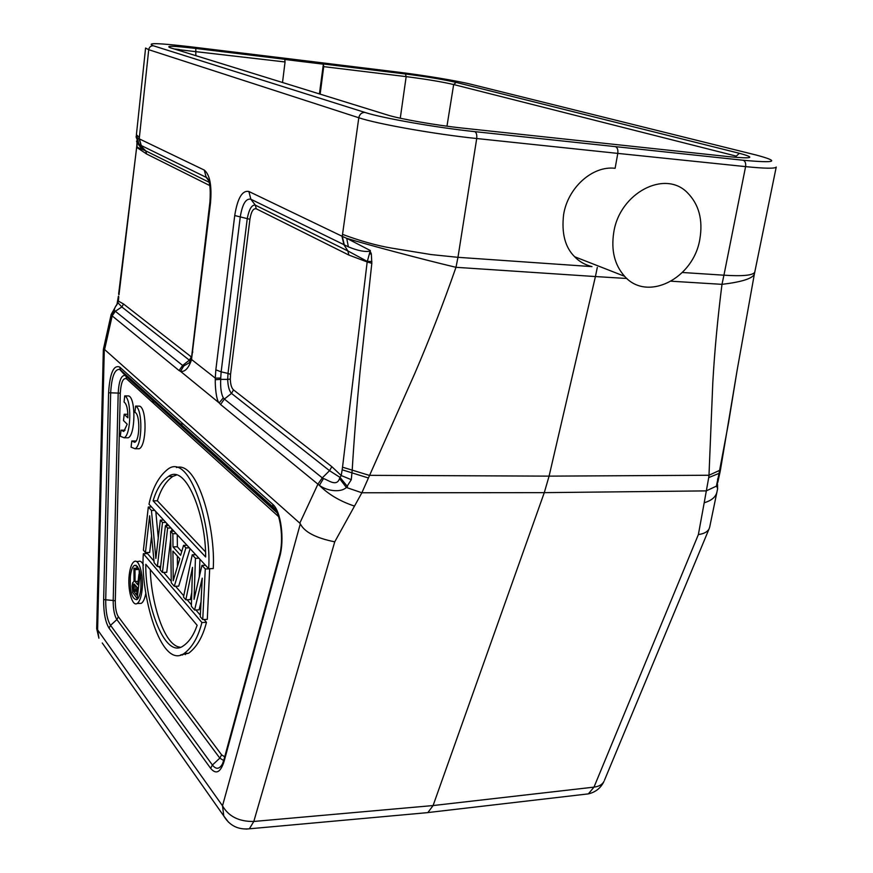 <?xml version="1.0" encoding="UTF-8"?>
<svg xmlns="http://www.w3.org/2000/svg" width="873" height="873" viewBox="0 0 873 873"><rect width="100%" height="100%" fill="white"/><g stroke="black" fill="none" stroke-linecap="round" stroke-linejoin="round"><path stroke-width="1.31" d="M124.184 414.249L123.497 420.579L127.185 424.202L123.824 431.48L121.02 430.16L120.354 436.282L124.097 437.766C131.277 435.092 131.823 398.623 124.73 395.873L124.064 402.049C126.672 403.904 127.938 409.164 127.873 417.84L124.184 414.249L127.873 414.304M121.02 430.16L125.079 430.214M125.919 437.777L128.189 437.799C135.402 435.136 135.959 398.71 128.822 395.96L124.73 395.873M131.768 440.963L131.081 447.183L135.031 448.733C142.441 445.939 142.932 409.001 135.61 406.087L134.922 412.372C140.193 413.758 140.029 440.308 134.726 442.327L131.768 440.963L135.904 440.996M135.61 406.087L139.767 406.163C147.133 409.077 146.642 445.972 139.189 448.766L136.788 448.744M139.222 138.829L204.271 170.071C209.858 174.687 211.943 185.6 210.513 202.809L191.525 359.48L215.282 378.118L215.282 379.7C215.064 386.15 216.22 400.412 219.188 402.933L180.504 371.32C184.705 372.127 188.262 368.592 191.187 360.745L192.278 351.208L192.824 352.081M139.211 138.829L139.385 137.356L136.406 134.748L145.584 48.059M341.932 236.179L343.962 244.833L347.901 250.977L348.862 255.058L367.173 261.955L370.152 251.097C365.121 252.177 357.865 250.758 348.392 246.852L250.857 199.23L248.881 191.493L342.26 236.332M248.881 191.493C242.247 190.139 237.532 198.16 234.728 215.533L215.838 369.836L215.282 378.118L220.727 378.042L220.705 379.351L215.282 379.7M191.242 357.253L191.187 360.745M189.441 362.655L183.723 366.016L182.632 365.438L189.354 360.178L191.318 356.926M223.302 397.859L219.188 402.933L220.585 404.505L224.372 399.048L223.302 397.859C221.185 393.821 220.323 387.645 220.705 379.351L227.689 379.395C227.94 386.27 229.206 390.94 231.498 393.396L224.372 399.048L322.29 477.88L329.536 470.689L340.023 477.4L339.521 478.557C336.585 487.56 327.255 479.299 323.457 478.6L322.29 477.88L317.947 484.111L299.799 523.156L104.596 349.538L112.181 315.851L115.345 311.279L114.941 310.799L111.558 315.404L179.074 370.556L180.504 371.32L183.723 366.016M103.396 349.276L110.958 315.382L111.558 315.404L111.198 314.389L115.05 307.602M103.396 349.538L104.596 349.538M299.799 523.156L300.323 523.822L222.517 805.812C228.595 816.473 239.027 821.689 253.803 821.46L249.372 828.804L246.11 829.077M428.065 812.545L588.38 793.873L593.989 787.13L433.084 805.55L428.032 812.37M427.388 812.643L424.518 812.905M588.315 793.884C595.539 792.226 600.755 788.09 603.963 781.455C602.261 784.631 598.943 786.518 593.989 787.13L698.378 534.549L704.205 502.75C711.353 500.666 715.576 497.195 716.853 492.339M671.228 281.215L721.982 284.347C741.646 281.99 752.439 278.585 754.359 274.133L776.228 167.038C775.377 168.707 765.174 168.576 745.597 166.623L617.8 153.397L615.116 168.303C592.592 165.455 567.821 187.63 563.609 214.627C561.437 233.342 565.126 247.386 574.674 256.76C579.137 261.529 584.91 264.825 591.981 266.614L457.965 257.317L476.713 138.523C435.081 134.235 377.191 123.966 358.792 117.757L342.532 234.39C360.593 241.057 376.885 245.619 391.41 248.074L431.186 254.578L457.965 257.328L455.99 267.313C443.266 303.728 429.571 339.03 414.904 373.197L361.869 492.776L334.741 541.838L253.803 821.46L433.084 805.55L544.283 492.645L706.246 490.888L716.624 486.032L717.639 488.629M334.741 541.838C315.808 537.986 304.328 531.973 300.323 523.822M354.405 506.056C340.175 501.342 328.51 494.445 319.398 485.366L220.585 404.505M323.457 478.6L319.398 485.366C328.019 491.619 341.321 492.47 346.374 487.461L351.284 479.681L352.201 470.22C353.849 442.131 356.468 409.306 360.036 371.767L371.822 263.286L371.331 253.912L370.152 251.097M344.344 245.029L342.281 236.343L342.532 234.39M348.371 246.873L346.723 238.34L342.205 236.343M371.822 263.286L367.173 261.955L342.532 467.186L369.214 475.338L549.084 476.134L595.419 276.555L455.99 267.313C422.805 259.456 364.521 243.971 346.788 238.34L370.381 250.562M296.831 59.713L398.044 72.132C423.656 75.253 457.561 80.873 471.114 84.288L755.974 154.99C780.549 161.516 776.326 163.273 743.272 160.261L474.836 131.648C476.44 132.587 477.062 134.879 476.713 138.523L617.8 153.397C618.171 149.927 617.462 147.723 615.672 146.795M136.406 134.758L137.41 137.825L136.133 137.083L138.72 143.63L137.41 137.825M141.044 145.453L139.156 138.818L137.345 137.825M137.017 142.31L137.083 147.613L146.599 153.986L145.726 150.854L138.72 143.63M145.693 150.822L137.116 147.21L136.766 146.293L118.979 294.823M139.287 144.449C137.105 142.812 136.243 141.622 136.701 140.859M137.312 141.972L137.247 143.347M117.298 303.466L118.03 302.833L121.86 306.969L123.53 303.99L118.368 301.076L118.761 296.755M117.997 300.694L118.03 302.833M179.074 370.556L182.632 365.438L115.345 311.279L121.849 306.958L189.354 360.178M114.941 310.799C113.719 309.937 114.592 307.514 117.56 303.542L117.953 302.953M117.56 303.542L116.196 305.768M754.741 272.245C752.755 275.421 742.497 276.392 723.935 275.191L745.597 166.623C746 163.295 745.226 161.178 743.272 160.261M339.521 478.557L346.374 487.461L361.869 492.776L544.283 492.645L549.084 476.134L708.985 475.25L712.805 382.549C714.594 351.142 717.65 318.405 721.982 284.347L723.924 275.191L682.413 272.496M754.359 274.133L737.227 369.683M698.378 534.549C703.791 533.84 707.348 531.973 709.04 528.962L709.607 527.379M717.901 481.961L716.591 485.257L717.922 481.47M704.205 502.75L708.723 477.575L719.046 473.373L716.591 485.257M717.541 479.124L718.577 478.153M719.909 472.566L719.046 473.373L728.606 422.456L737.161 370.065L720.443 469.98L708.985 475.25L708.723 477.575M368.21 477.924L342.161 469.794L341.212 475.534L351.284 479.681M230.308 379.078L230.559 374.375L228.006 373.415L247.266 218.523C249.111 209.105 251.795 204.642 255.32 205.133L250.857 199.23C245.848 198.236 242.301 204.195 240.228 217.126L221.153 371.843L228.006 373.415L227.689 379.395L230.308 379.078C230.516 384.524 231.585 388.125 233.506 389.882L231.498 393.407L329.536 470.689L331.838 466.673L341.212 475.534L340.023 477.4L347.498 486.577M371.876 261.485L367.217 261.376L347.923 250.955M369.672 253.945L371.32 253.912M597.318 267.4L595.419 276.555L626.869 278.487M699.851 239.158C693.522 278.694 647.177 302.222 624.631 276.315C614.592 265.01 610.969 250.376 613.763 232.393C619.557 193.14 664.768 169.329 687.378 192.671C698.946 204.369 703.103 219.865 699.851 239.158M319.42 93.913L323.37 64.176L323.708 66.643L320.151 94.142M282.514 82.488L285.056 61.961L284.729 59.473L323.37 64.176M143.478 565.038C141.884 561.743 140.171 560.564 138.338 561.492L136.428 561.546M139.058 603.429L141.306 603.341C143.358 602.043 144.874 598.551 145.878 592.854M143.347 553.7L201.914 622.525C198.215 637.072 192.3 647.384 184.159 653.462C160.632 670.169 140.084 593.236 143.347 553.7L147.559 553.602L153.997 561.11M158.613 566.49L160.392 568.574M163.666 572.393L171.25 581.243M175.56 586.263L183.745 595.812M187.128 599.751L191.416 604.76M195.89 609.976L200.343 615.181M204.064 619.514L206.475 622.329C202.754 636.854 196.807 647.166 188.623 653.233L184.159 653.462M180.58 654.946L188.623 653.233M208.658 568.705L148.999 504.201C152.491 487.843 158.897 476.091 168.194 468.943C190.172 452.705 211.812 525.961 208.658 568.705L213.241 568.585C215.762 529.431 198.073 460.551 176.411 467.535M209.684 568.683L207.294 619.372L202.732 619.568L200.266 616.676L202.252 578.155L194.581 610.02L199.088 609.845L201.03 601.846M194.581 610.02L191.373 606.277L192.507 567.374L185.829 599.806L190.292 599.642L191.776 592.516M199.328 576.693L199.917 559.266M172.996 546.869L180.613 555.304L183.559 545.363L185.905 547.906L174.284 586.296L171.272 582.782L170.606 531.286L172.854 533.73L172.996 546.869L177.383 546.771L177.252 534.745M177.383 546.771L181.726 551.55M174.284 586.296L178.681 586.165L190.107 548.648M171.883 528.94L171.61 531.264M170.704 538.848L166.743 572.306L162.422 572.426L160.239 569.883L165.434 525.644L168.795 525.601M166.721 523.364L166.459 525.633M151.586 535.88L149.665 552.489L145.442 552.576L143.379 550.176L148.312 507.027L151.596 506.995M158.264 537.91L155.82 511.567M142.015 590.53C141.12 597.59 139.484 601.912 137.116 603.494C132.139 606.921 127.393 589.231 129.248 574.696C130.132 567.581 131.768 563.216 134.169 561.601C139.058 558.131 143.925 575.765 142.015 590.53M130.383 576.104C129.728 591.327 131.878 599.194 136.821 599.696C138.763 598.398 140.106 594.851 140.837 589.068C141.481 573.714 139.342 565.824 134.409 565.388C132.445 566.708 131.103 570.276 130.383 576.104M136.374 568.225L137.432 566.348M133.918 568.29L135.009 569.611L135.075 581.451L137.727 584.735L138.905 574.369L139.855 575.525L137.203 598.703L132.761 592.527L132.085 586.099L132.62 582.869L134.038 581.276L133.918 568.29L138.087 568.181L139.047 569.349M139.211 574.358L139.178 569.698M135.075 581.451L138.109 581.363M138.905 574.369L140.378 574.325M139.855 575.525L140.575 575.503M137.203 598.703L137.923 598.682M135.009 569.611L139.102 569.502M136.548 595.07L137.388 587.693L133.918 583.928L133.198 590.279L136.548 595.07M137.214 589.199L137.17 587.409M133.602 591.348L136.985 591.239M133.198 590.279L137.105 590.159M132.991 588.915L137.159 588.784M133.012 587.256L136.941 587.136M133.176 585.794L135.795 585.707M133.493 584.517L134.802 584.474M201.914 622.525L206.475 622.329M145.813 564.318C144.962 602.097 164.2 659.999 183.297 645.889C189.157 641.884 193.762 635.02 197.134 625.286L145.813 564.318M180.165 647.199C163.731 645.769 151.051 600.951 150.287 569.622M205.635 556.974C206.083 516.98 186.287 463.006 168.489 476.407C161.625 481.187 156.496 489.327 153.102 500.84L205.635 556.974M153.102 500.84L157.369 500.807L205.384 551.758M157.369 500.807C160.785 489.306 165.946 481.176 172.843 476.407L176.226 475.141M185.829 599.806L183.494 597.067L192.235 554.792L195.443 558.284L194.057 599.325L201.969 565.377L205.493 565.289M201.969 565.377L205.275 568.978L209.847 568.858M205.275 568.978L202.732 619.568M192.235 554.792L195.716 554.715M195.443 558.284L198.935 558.207M170.606 531.286L174 531.231M172.854 533.73L176.259 533.665M183.559 545.363L187.008 545.298M185.905 547.906L189.354 547.84M179.762 558.742L172.919 551.103L173.225 580.731L179.762 558.742M177.47 566.457L177.361 556.057M165.434 525.644L167.638 528.056L171.01 528.001M167.638 528.056L162.422 572.426M148.312 507.027L151.444 510.443L155.874 558.447L160.337 520.112L163.677 520.068M160.337 520.112L162.509 522.469L165.859 522.425M162.509 522.469L157.369 566.522L160.643 566.435M157.369 566.522L154.161 562.779L149.654 515.779L145.442 552.576M151.444 510.443L154.75 510.41M139.385 137.356L148.716 49.696L145.649 48.059M474.836 131.648C436.14 127.589 382.112 118.084 364.903 112.421C361.651 112.431 359.611 114.21 358.792 117.757L148.716 49.696C149.25 47.044 150.8 45.745 153.342 45.778C145.824 42.69 158.155 43.017 190.336 46.76L296.984 59.735M139.407 138.916L141.262 145.529L206.203 177.35L204.271 170.071M208.341 179.587L206.214 177.35L208.702 180.613M208.647 180.427L206.355 177.252C209.706 179.86 210.884 188.175 209.913 202.22L210.513 202.809M96.696 628.571L222.517 805.812L223.794 816.004L102.261 642.975M103.33 349.822L96.696 628.647L98.911 638.207L97.612 629.531L104.291 349.396M119.656 367.031C113.577 364.674 109.889 373.262 108.59 392.763L103.647 599.587C103.56 612.66 105.36 622.176 109.049 628.134L210.633 768.327C216.057 774.831 220.553 772.474 224.121 761.278L279.655 557.072C284.794 539.438 280.931 510.836 272.682 504.256L119.656 367.031L120.539 369.966L119.634 369.355C114.614 369.061 111.624 376.885 110.664 392.85L105.709 599.926C105.644 611.569 107.248 620.037 110.544 625.341L212.412 765.032C216.046 769.67 219.396 769.299 222.473 763.908L223.924 759.717M228.562 822.268L223.794 816.004C229.632 825.662 238.176 829.917 249.427 828.793M584.146 794.375L588.358 793.884M215.838 369.836L221.153 371.843L220.727 378.042M348.862 255.058L256.247 208.789C253.279 208.145 251.162 211.637 249.918 219.287L234.728 215.533M153.342 45.778L364.903 112.421M456.11 82.411C443.484 79.498 426.602 76.693 405.465 73.998L195.781 48.441C173.411 45.843 164.953 45.625 170.399 47.786L387.557 115.018C399.769 118.935 436.445 125.352 462.712 128.113L729.73 156.758C752.733 158.919 755.953 157.762 739.376 153.299L456.11 82.411L453.665 84.539C441.836 81.789 426.002 79.159 406.163 76.628L323.708 66.643M174.207 48.964L179.38 49.51M209.815 185.578L146.599 153.986M145.726 150.854L209.171 182.282M123.53 303.99L191.231 356.861M471.813 84.463L471.114 84.288M755.974 154.99L756.815 155.198M708.876 529.344L604.432 780.331M342.532 467.186L342.161 469.794M256.247 208.789L255.32 205.133L347.901 250.977M249.918 219.287L230.559 374.375M233.506 389.882L331.838 466.673M400.271 118.226L406.163 76.628L405.465 73.998M195.781 48.441L195.836 55.654M285.056 61.961L175.233 49.281M739.376 153.299L736.266 156.125L453.665 84.539L446.965 126.192M387.557 115.018L388.529 115.301M171.206 48.026L170.399 47.786M183.199 424.016L180.515 423.972M182.021 654.488L182.468 655.056M185.392 654.619L185.338 653.408M152.71 400.314L152.513 402.355M152.742 402.562L154.586 402.006M103.647 599.587L113.206 600.493L118.193 393.079L108.59 392.763M276.479 511.469L273.653 507.835L120.539 369.966L125.69 375.925L276.981 512.484M275.966 510.552L273.227 507.224L272.682 504.256M279.655 557.072L279.436 555.435C284.249 539.863 280.211 511.513 273.227 507.224L119.634 369.355L126.061 376.427L126.574 378.838L278.596 516.63M279.382 555.643L223.99 759.477L224.121 761.278M210.633 768.327L212.412 765.032L219.821 758.135L116.884 619.59C114.385 615.629 113.163 609.267 113.206 600.493L115.291 600.831L120.288 393.166C121.041 382.221 123.137 377.442 126.574 378.838M223.695 760.525L219.821 758.135L221.6 754.839L118.379 616.785L116.884 619.59L110.544 625.341L109.049 628.134M120.288 393.166L118.193 393.079C118.924 381.065 121.194 375.183 125.014 375.455L277.156 512.866M118.379 616.785C116.284 613.49 115.258 608.175 115.291 600.831M224.71 756.826L221.6 754.839M124.097 437.766L128.189 437.799M135.031 448.733L139.189 448.766M209.902 202.22L192.278 351.208M190.892 358.607L189.354 362.699M427.868 812.61L249.362 828.804M139.08 144.22L140.771 145.093M137.028 142.212C140.182 147.221 142.135 149.294 142.856 148.421L140.749 145.278M136.275 135.882L136.133 137.083M136.766 146.348L137.017 142.354M118.608 294.168L136.69 147.166M117.058 303.946L118.39 296.209M110.958 315.382L111.187 314.389M717.519 484.406L717.595 488.847L709.694 527.052M717.966 481.492L719.93 472.566M719.941 472.533L720.443 470.001M574.674 256.76L624.631 276.315M141.306 603.341L137.116 603.494M136.253 565.333L134.409 565.388M172.843 476.407L168.489 476.407"/></g></svg>
